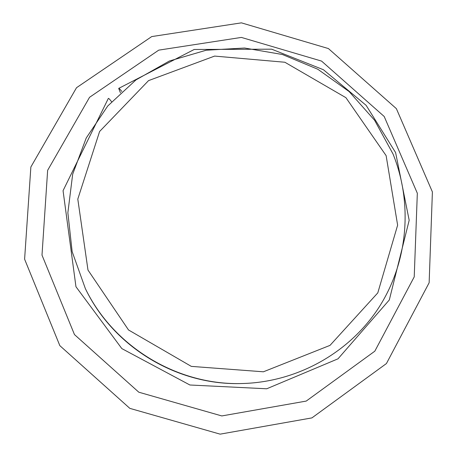 <?xml version="1.0" encoding="UTF-8"?>
<svg xmlns="http://www.w3.org/2000/svg" width="457" height="457" viewBox="0 0 457 457"><rect width="100%" height="100%" fill="white"/><g stroke="black" fill="none" stroke-linecap="round" stroke-linejoin="round"><path stroke-width="0.69" d="M396.379 108.657L328.417 48.562L241.416 22.85L151.724 36.583L76.519 87.71L30.865 166.994L24.604 259.182L59.833 345.646L129.822 408.358L220.131 434.15L311.925 417.892L386.439 363.538L429.14 282.752L432.396 191.929L396.379 108.657M384.2 116.489L321.568 61.089L241.37 37.417L158.745 50.139L89.549 97.301L47.642 170.33L41.998 255.12L74.462 334.575L138.808 392.203L221.805 415.939L306.213 401.08L374.82 351.182L414.225 276.885L417.327 193.248L384.2 116.489M85.35 288.578L85.693 289.281C113.787 347.406 177.842 385.937 242.353 383.52L243.13 383.497C297.993 381.818 349.891 352.353 379.064 307.213C408.044 261.918 413.065 203.519 393.02 153.975L374.614 120.288L349.114 91.571L317.838 69.264L282.375 54.497L244.524 48.025L206.204 50.219L169.381 61.01L135.969 79.906L107.743 105.995L86.242 137.974L72.68 174.197L67.865 212.762L72.143 251.601L85.35 288.578C113.639 347.12 178.161 385.937 243.13 383.497M386.125 155.631L397.63 225.152L377.796 292.88L330.011 345.378L263.403 371.798L191.312 366.377L128.526 329.971L87.984 270.064L77.799 199.086L99.609 131.485L148.548 80.615L214.607 56.085L284.865 62.249L345.915 97.678L386.125 155.631M111.559 101.7C109.766 99.335 108.692 98.232 108.349 98.398L63.06 190.683L75.959 286.739L121.83 348.594L189.906 385L266.722 388.781L338.014 358.814L389.313 299.952L409.181 220.274L395.602 152.569L366.148 105.361L323.402 69.721L271.675 49.185L194.214 49.47L118.7 88.401C119.066 88.23 120.105 89.252 121.819 91.469M120.42 92.76L118.706 88.407"/></g></svg>
